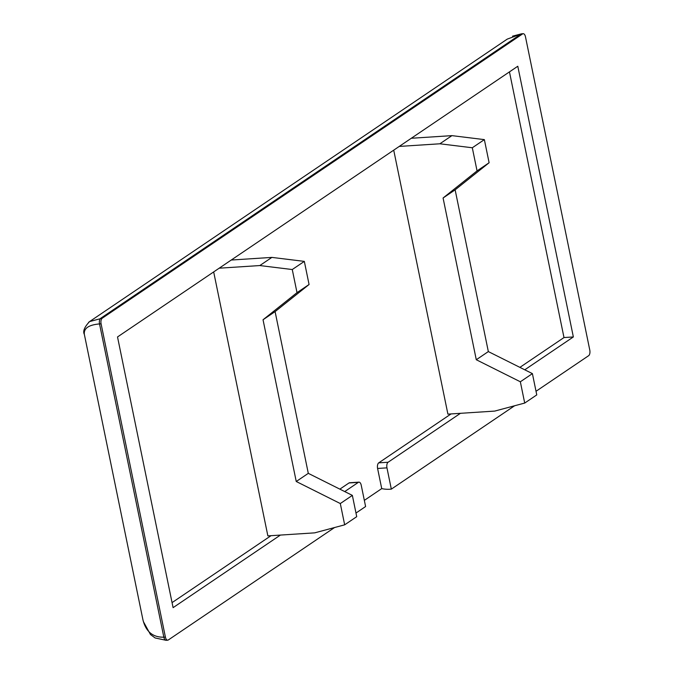 <?xml version="1.0" encoding="UTF-8"?>
<svg xmlns="http://www.w3.org/2000/svg" width="674" height="674" viewBox="0 0 674 674"><rect width="100%" height="100%" fill="white"/><g stroke="black" fill="none" stroke-linecap="round" stroke-linejoin="round"><path stroke-width="1.01" d="M339.864 489.139L348.989 482.963L358.357 482.357A4.474 2.174 -93.7 0 1 358.939 482.146A4.474 2.174 -93.7 0 1 361.239 485.255L365.603 506.536L355.982 513.04M348.989 482.963A4.474 2.174 -93.7 0 1 349.57 482.752L358.939 482.146M358.357 482.357L344.726 491.573M280.401 535.08L173.092 607.653L117.52 336.949L517.792 66.246L573.355 336.941L524.768 369.807M460.443 413.314L388.089 462.246L378.729 462.853L451.075 413.92M378.729 462.853A4.474 2.174 -93.7 0 0 377.592 468.464L386.96 467.857A4.474 2.174 -93.7 0 1 388.089 462.246M386.96 467.857L391.324 489.139L389.766 489.24A34.012 28.578 55.9 0 1 381.728 488.608L364.339 500.369M334.557 527.531L168.281 639.988A4.474 2.174 -93.7 0 1 167.7 640.199A4.474 2.174 -93.7 0 1 165.4 637.09L101.092 323.823A4.474 2.174 -93.7 0 1 102.229 318.212L522.594 33.911A4.474 2.174 -93.7 0 1 523.184 33.7A4.474 2.174 -93.7 0 1 525.476 36.809L589.784 350.076A4.474 2.174 -93.7 0 1 588.646 355.687L536.024 391.282M514.599 405.765L391.324 489.139M377.592 468.464L381.728 488.608M393.717 150.159L447.907 414.131L494.724 411.089L524.709 403.06L520.345 381.779L476.282 359.739L443.079 197.996L477.057 170.893L472.306 147.766L439.861 143.789L399.227 146.427M520.345 381.779L532.401 373.623L536.765 394.905L524.709 403.06M532.401 373.623L488.338 351.584L476.282 359.739M488.338 351.584L455.135 189.841L443.079 197.996M455.135 189.841L489.113 162.737L477.057 170.893M489.113 162.737L484.362 139.619L472.306 147.766M484.362 139.619L451.917 135.634L439.861 143.789M451.917 135.634L411.283 138.271M213.675 271.917L267.864 535.889L314.691 532.856L344.667 524.827L356.723 516.672L352.359 495.39L308.296 473.35L275.093 311.607L309.071 284.504L304.328 261.377L271.875 257.401L231.241 260.038M344.667 524.827L340.303 503.545L352.359 495.39M340.303 503.545L296.24 481.497L308.296 473.35M296.24 481.497L263.037 319.762L275.093 311.607M263.037 319.762L297.015 292.651L309.071 284.504M297.015 292.651L292.263 269.533L304.328 261.377M292.263 269.533L259.819 265.556L271.875 257.401M259.819 265.556L219.185 268.193M573.355 336.941L563.995 337.556L509.46 71.882M519.898 367.372L563.995 337.556M172.055 602.623L271.032 535.687M102.229 318.212L89.617 321.565L507.261 39.109L521.036 34.012A4.474 2.174 -93.7 0 1 521.609 33.801A4.474 2.174 -93.7 0 1 521.617 33.801L523.184 33.7M89.617 321.565L88.606 322.324M167.7 640.199L166.141 640.3A4.474 2.174 -93.7 0 1 166.141 640.3A4.474 2.174 -93.7 0 1 163.841 637.191C152.804 637.419 145.828 631.597 142.922 619.726L84.36 334.422C83.601 328.381 88.656 324.876 99.533 323.924A4.474 2.174 -93.7 0 1 100.67 318.313L521.036 34.012L522.594 33.911M165.4 637.09L163.841 637.191L99.533 323.924L101.092 323.823M512.526 36.177L521.524 33.81M143.377 621.613L150.445 634.504L155.104 637.949L166.04 640.3M84.376 334.422C82.658 331.389 84.385 327.117 89.549 321.616"/></g></svg>
